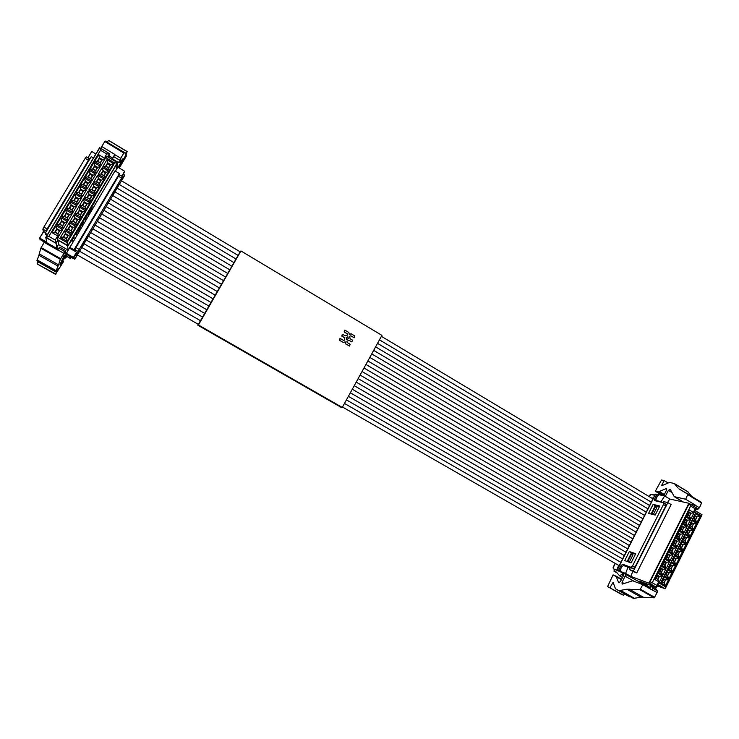 <?xml version="1.0" encoding="UTF-8"?>
<svg xmlns="http://www.w3.org/2000/svg" width="739" height="739" viewBox="0 0 739 739"><rect width="100%" height="100%" fill="white"/><g stroke="black" fill="none" stroke-linecap="round" stroke-linejoin="round"><path stroke-width="1.11" d="M48.737 227.409L54.908 217.137M42.437 233.589L43.37 231.501L42.844 229.164L43.887 227.076L85.207 158.34L86.251 156.89L89.41 158.811L88.403 160.252L85.207 158.34M90.14 154.137L87.83 157.841M44.331 242.41L39.897 238.965M42.345 233.542L39.296 238.623M88.403 160.252L47.139 228.951L46.215 231.612M89.391 159.726L89.437 158.802L86.251 156.89M80.819 173.988L86.906 163.864M123.672 174.265L124.651 175.466L74.815 259.241L70.113 256.766L70.168 258.317L66.602 256.285L66.455 253.976M73.66 258.29L74.815 259.241M67.563 254.604L68.025 255.047M45.846 242.18L46.594 242.604M70.916 257.218L70.168 258.317M124.789 174.94L122.711 178.432L122.194 178.127M75.812 254.733L76.939 255.38L74.824 258.946M76.939 255.38L79.175 249.422L121.602 178.108L122.572 176.639L121.759 179.882L122.711 178.432M87.535 235.926L81.456 246.142L81.355 247.741L87.35 237.653L87.535 235.926M112.568 195.272L118.489 185.313L119.081 182.903L113.085 192.981L112.568 195.272M121.602 160.354L122.055 160.622L123.08 158.626L119.801 162.423L120.439 159.356L118.452 162.58L124.078 152.483L125.14 153.315L127.154 151.698L123.265 160.566L126.369 156.058L119.293 168.03M122.055 160.622L118.083 167.3M118.258 167.411L122.739 160.104L119.542 166.709L118.905 166.33M119.053 167.882L119.542 166.709M105.104 140.992L124.078 152.483L105.114 140.992L101.742 146.525L101.446 148.779M106.767 141.999L125.454 153.112M108.855 140.465L106.924 141.888M62.381 261.144L63.027 261.514L60.118 265.199L66.482 254.521L64.173 258.918L65.697 257.532L65.762 258.087L65.337 257.837M66.769 256.387L65.762 258.087M47.13 244.009L47.545 243.149M37.319 261.44L36.959 260.534L55.868 271.241L56.016 272.035L59.194 268.017L55.693 274.003L37.347 264.045M37.153 263.518L38.114 261.902M38.936 255.269L40.774 248.212L60.321 259.352L58.557 264.848L58.048 266.123L38.936 255.269L36.959 260.534M58.806 248.221L59.804 247.177L65.882 250.678L64.93 251.722L58.806 248.221L57.624 250.013L44.238 242.355L40.774 248.212M66.334 253.902L60.016 264.47L63.97 255.87L63.831 254.262L65.882 250.678M57.744 249.819L63.877 253.329L64.93 251.722M63.877 253.329L60.321 259.352M58.048 266.123L55.868 271.241M37.301 261.449L56.025 272.044L37.264 261.412M55.693 274.003L63.48 261.671L63.406 261.135L63.027 261.514M79.175 249.422L75.969 247.574L118.452 176.224L119.432 174.755L122.545 176.658M75.969 247.574L74.861 251.223M86.722 237.284L87.35 237.653M118.489 185.313L117.861 184.944M119.561 160.151L113.594 156.548L114.776 154.396L101.742 146.525M126.628 155.005L126.166 154.719M113.594 156.548L112.54 158.959M119.108 175.18L119.413 173.554L115.007 170.912L66.39 253.366L68.173 250.096L67.092 242.66L114.674 162.95L104.892 157.056L107.598 156.816L117.63 162.719L116.143 169.665L117.806 167.134L115.45 171.18M93.299 204.574L94.121 202.532L93.299 204.574M91.784 207.105L93.243 204.14L91.784 207.105M88.172 213.165L88.468 212.01L88.172 213.165M87.599 214.125L87.895 212.971L87.599 214.125M87.045 215.049L86.186 216.379L87.045 215.049M86.879 214.763L87.128 214.255L86.879 214.763M74.251 237.866L73.567 238.595L74.02 237.736M78.528 229.321L80.449 225.45L78.242 229.155M81.493 224.194L80.523 225.82L81.493 224.194M84.015 220.12L85.844 216.675L84.015 220.12M86.408 215.548L86.657 215.049L86.408 215.548M94.213 203.04L95.765 199.77L94.213 203.04M83.452 221.072L82.537 222.448L83.452 221.072M82.011 223.492L82.269 222.587L82.011 223.492M82.047 222.873L82.278 222.384L82.047 222.873M89.678 210.476L88.717 212.093L89.678 210.476M90.176 209.793L90.962 208.019L90.176 209.793M72.912 240.064L71.96 241.598L72.912 240.064M72.45 239.076L75.47 233.736L72.45 239.076M89.373 212.509L90.685 209.664L89.373 212.509M87.812 215.123L89.123 212.287L87.812 215.123M86.094 217.432L85.234 219.224L86.094 217.432M81.733 225.312L83.655 221.46L81.456 225.146M76.099 234.762L77.087 232.452L76.099 234.762M79.322 229.358L81.225 225.524L79.036 229.192M77.807 231.889L78.805 229.58L77.807 231.889M90.925 209.894L92.246 207.049L90.925 209.894M68.173 250.096L58.538 244.572L57.993 240.212L67.979 245.948L117.63 162.719L107.598 156.816L109.437 153.749L106.73 153.98L100.513 150.229L99.608 147.671L45.753 237.385M58.538 248.572L56.718 247.537L58.538 244.572M66.371 253.061L64.977 252.258M45.781 242.281L40.026 239.482L39.657 238.069L46.779 242.143L45.744 237.404L48.839 236.388L55.203 240.046L57.088 236.905L67.092 242.66M45.485 242.604L45.31 241.875L58.122 249.2M64.589 252.904L73.42 258.576L73.41 257.394L66.39 253.366M56.718 247.537L56.118 243.343L45.744 237.404M73.41 257.394L76.57 252.202L69.558 248.175M119.413 173.554L74.02 249.773L74.02 250.733M74.02 249.773L69.521 247.186M122.36 176.51L124.669 171.263L121.796 176.178M124.669 171.263L117.806 167.134M109.076 157.555L109.714 153.777L99.691 147.874L46.04 237.274L56.118 243.343L57.901 239.861L67.886 245.597L117.353 162.691L114.674 162.95M117.926 166.598L116.928 165.998M95.848 153.934L91.71 151.449L87.95 157.915M45.624 232.6L43.73 231.51L39.657 238.069M93.428 157.961L91.239 156.65L45.236 233.238L45.476 234.355L47.037 235.251M76.57 252.202L76.533 253.329L73.429 258.585L68.053 255.509M74.593 251.066L74.87 250.586M110.093 190.256L114.85 182.284M78.556 243.233L83.267 235.316M107.885 156.844L109.705 153.758L107.885 156.834L117.584 162.691M57.088 236.905L57.901 239.861L56.025 242.992L55.203 240.046M45.236 233.238L47.472 234.522M104.892 157.056L106.73 153.98M100.513 150.229L48.839 236.388M101.169 165.36L94.601 161.435L98.666 154.654L105.215 158.589L101.169 165.36L100.338 163.023L97.326 161.222L94.601 161.435M96.476 173.194L89.899 169.268L93.973 162.478L100.541 166.414L96.476 173.194L95.664 170.838L92.643 169.037L89.899 169.268M91.775 181.046L85.188 177.129L89.271 170.321L95.848 174.247L91.775 181.046L90.971 178.672L87.941 176.88L85.188 177.129M87.073 188.907L80.468 184.999L84.56 178.182L91.146 182.099L87.073 188.907L86.269 186.524L83.239 184.732L80.468 184.999M82.352 196.786L75.729 192.897L79.83 186.062L86.435 189.96L82.352 196.786L81.558 194.394L78.519 192.602L75.729 192.897M77.623 204.685L70.99 200.796L75.101 193.951L81.724 197.849L77.623 204.685L76.838 202.274L73.789 200.481L70.99 200.796M72.893 212.601L66.242 208.721L70.353 201.858L76.995 205.747L72.893 212.601L72.108 210.172L69.06 208.389L66.242 208.721M68.145 220.527L61.476 216.656L65.605 209.784L72.256 213.663L68.145 220.527L67.369 218.079L64.311 216.305L61.476 216.656M104.799 178.164L98.25 174.256L102.305 167.467L108.845 171.383L104.799 178.164L103.968 175.799L100.966 174.007L98.25 174.256M100.116 185.997L93.557 182.099L97.622 175.3L104.171 179.207L100.116 185.997L99.294 183.623L96.282 181.831L93.557 182.099M95.433 193.849L88.846 189.96L92.929 183.152L99.488 187.05L95.433 193.849L94.61 191.466L91.599 189.674L88.846 189.96M90.731 201.719L84.135 197.84L88.218 191.013L94.795 194.902L90.731 201.719L89.918 199.318L86.897 197.535L84.135 197.84M86.02 209.608L79.415 205.738L83.507 198.893L90.103 202.772L86.02 209.608L85.216 207.188L82.186 205.405L79.415 205.738M81.299 217.506L74.685 213.645L78.777 206.791L85.391 210.661L81.299 217.506L80.505 215.077L77.466 213.303L74.685 213.645M76.57 225.423L69.937 221.571L74.048 214.707L80.671 218.568L76.57 225.423L75.784 222.975L72.745 221.201L69.937 221.571M71.84 233.358L65.189 229.515L69.3 222.633L75.941 226.485L71.84 233.358L71.055 230.891L68.006 229.127L65.189 229.515M109.464 170.339L102.933 166.423L106.979 159.652L113.51 163.578L109.464 170.339L108.633 167.993L105.631 166.201L102.933 166.423M63.388 228.471L56.709 224.619L60.838 217.728L67.508 221.589L63.388 228.471L62.621 226.014L59.554 224.24L56.709 224.619M67.092 241.311L60.422 237.478L64.552 230.577L71.203 234.42L67.092 241.311L66.316 238.826L63.258 237.062L60.422 237.478M58.621 236.434L51.924 232.582L56.072 225.681L62.75 229.543L58.621 236.434L57.864 233.958L54.788 232.185L51.924 232.582M92.551 205.479L92.994 204.574L92.551 205.479M81.502 224.046L80.754 225.312L81.502 224.046M83.331 220.804L82.768 222.051L83.378 220.832M88.892 211.539L89.622 210.273M88.948 211.566L89.622 210.264M72.856 239.907L72.2 241.191L72.884 239.926M73.364 237.515L72.949 238.309L73.263 237.459M97.326 161.222L99.395 157.776L102.407 159.578L105.215 158.589M98.666 154.654L99.395 157.776M102.407 159.578L100.338 163.023M92.643 169.037L94.712 165.591L97.724 167.393L100.541 166.414M93.973 162.478L94.712 165.591M97.724 167.393L95.664 170.838M87.941 176.88L90.019 173.416L93.04 175.217L95.848 174.247M89.271 170.321L90.019 173.416M93.04 175.217L90.971 178.672M83.239 184.732L85.318 181.267L88.338 183.06L91.146 182.099M84.56 178.182L85.318 181.267M88.338 183.06L86.269 186.524M78.519 192.602L80.597 189.129L83.636 190.921L86.435 189.96M79.83 186.062L80.597 189.129M83.636 190.921L81.558 194.394M73.789 200.481L75.877 197.008L78.916 198.791L81.724 197.849M75.101 193.951L75.877 197.008M78.916 198.791L76.838 202.274M69.06 208.389L71.147 204.897L74.196 206.68L76.995 205.747M70.353 201.858L71.147 204.897M74.196 206.68L72.108 210.172M64.311 216.305L66.408 212.814L69.457 214.587L72.256 213.663M65.605 209.784L66.408 212.814M69.457 214.587L67.369 218.079M100.966 174.007L103.026 170.561L106.028 172.363L108.845 171.383M102.305 167.467L103.026 170.561M106.028 172.363L103.968 175.799M96.282 181.831L98.352 178.385L101.354 180.177L104.171 179.207M97.622 175.3L98.352 178.385M101.354 180.177L99.294 183.623M91.599 189.674L93.659 186.219L96.68 188.002L99.488 187.05M92.929 183.152L93.659 186.219M96.68 188.002L94.61 191.466M86.897 197.535L88.966 194.071L91.987 195.853L94.795 194.902M88.218 191.013L88.966 194.071M91.987 195.853L89.918 199.318M82.186 205.405L84.264 201.932L87.294 203.715L90.103 202.772M83.507 198.893L84.264 201.932M87.294 203.715L85.216 207.188M77.466 213.303L79.553 209.821L82.583 211.594L85.391 210.661M78.777 206.791L79.553 209.821M82.583 211.594L80.505 215.077M72.745 221.201L74.824 217.719L77.872 219.492L80.671 218.568M74.048 214.707L74.824 217.719M77.872 219.492L75.784 222.975M68.006 229.127L70.094 225.635L73.143 227.4L75.941 226.485M69.3 222.633L70.094 225.635M73.143 227.4L71.055 230.891M105.631 166.201L107.691 162.756L110.684 164.557L113.51 163.578M106.979 159.652L107.691 162.756M110.684 164.557L108.633 167.993M59.554 224.24L61.651 220.739L64.718 222.513L67.508 221.589M60.838 217.728L61.651 220.739M64.718 222.513L62.621 226.014M63.258 237.062L65.355 233.561L68.404 235.325L71.203 234.42M64.552 230.577L65.355 233.561M68.404 235.325L66.316 238.826M54.788 232.185L56.894 228.684L59.961 230.448L62.75 229.543M56.072 225.681L56.894 228.684M59.961 230.448L57.864 233.958M100.255 162.719L102.093 159.652L99.479 158.072L97.64 161.148L100.255 162.719M95.571 170.543L97.419 167.457L94.795 165.887L92.948 168.972L95.571 170.543M90.879 178.376L92.726 175.291L90.103 173.72L88.255 176.806L90.879 178.376M86.186 186.219L88.033 183.133L85.401 181.572L83.544 184.658L86.186 186.219M81.475 194.089L83.322 190.985L80.69 189.433L78.833 192.528L81.475 194.089M76.754 201.969L78.611 198.865L75.969 197.313L74.103 200.417L76.754 201.969M72.025 209.867L73.882 206.754L71.23 205.202L69.364 208.315L72.025 209.867M67.277 217.783L69.152 214.661L66.492 213.118L64.626 216.231L67.277 217.783M103.109 170.866L101.271 173.942L103.885 175.503L105.723 172.427L103.109 170.866L101.474 174.062M98.435 178.681L96.587 181.766L99.211 183.327L101.049 180.242L98.435 178.681L96.791 181.886M93.751 186.514L91.904 189.609L94.527 191.161L96.375 188.075L93.751 186.514L92.107 189.729M89.059 194.366L87.202 197.461L89.835 199.013L91.682 195.918L89.059 194.366L87.405 197.581M84.348 202.237L82.5 205.34L85.133 206.883L86.99 203.788L84.348 202.237L82.703 205.46M79.636 210.116L77.78 213.229L80.422 214.772L82.278 211.668L79.636 210.116L77.983 213.349M74.916 218.023L73.05 221.137L75.701 222.67L77.558 219.557L74.916 218.023L73.263 221.257M70.187 225.931L68.321 229.053L70.972 230.586L72.838 227.473L70.187 225.931L68.524 229.173M107.774 163.06L105.936 166.127L108.55 167.698L110.379 164.621L107.774 163.06L106.139 166.257M62.529 225.709L64.404 222.587L61.743 221.044L59.868 224.166L62.529 225.709M65.438 233.866L63.572 236.988L66.233 238.521L68.099 235.399L65.438 233.866L63.776 237.108M57.771 233.653L59.647 230.522L56.977 228.988L55.102 232.12L57.771 233.653M99.479 158.072L97.871 161.287M101.788 160.169L99.395 158.728M94.795 165.887L93.179 169.111M97.123 167.956L94.731 166.524M90.103 173.72L88.486 176.944M92.449 175.753L90.047 174.33M85.401 181.572L83.775 184.796M87.765 183.577L85.364 182.154M80.69 189.433L79.064 192.667M83.073 191.41L80.662 189.988M75.969 197.313L74.334 200.555M78.371 199.262L75.96 197.84M71.23 205.202L69.605 208.453M73.66 207.132L71.24 205.71M66.492 213.118L64.856 216.37M68.939 215.012L66.51 213.599M105.428 172.917L103.017 171.476M100.772 180.713L98.361 179.272M96.107 188.519L93.687 187.087M91.433 196.343L89.003 194.911M86.749 204.186L84.32 202.754M82.057 212.038L79.618 210.615M77.355 219.908L74.907 218.485M72.644 227.797L70.196 226.383M110.074 165.139L107.672 163.698M61.743 221.044L60.099 224.305M64.21 222.91L61.78 221.506M67.914 235.704L65.466 234.281M56.977 228.988L55.333 232.249M59.471 230.827L57.032 229.423M629.305 551.543L635.734 553.687L631.106 562.869L624.723 560.624L629.305 551.543L631.642 552.901L631.18 553.825M635.485 554.185L631.642 552.901M622.127 566.203L621.037 565.575L622.7 564.282L630.829 567.21L632.538 565.898L663.456 504.497L663.336 502.677L654.634 500.636L654.699 498.927L655.807 499.582M617.241 569.575L655.308 494.215L656.953 494.456L654.699 498.927M655.567 494.151L617.434 569.64L620.058 570.877M621.037 565.575L618.737 570.12M653.1 504.404L659.77 505.993L655.197 515.065L648.574 513.374L653.1 504.404L655.41 505.781L655.013 506.584M627.716 560.679L627.291 561.529M665.673 504.081L665.802 505.901L634.921 567.275L633.212 568.577L624.326 565.843M651.576 513.393L651.244 514.058M659.4 506.742L655.41 505.781M658.135 495.167L656.953 494.456M648.981 496.469L650.948 494.437L654.772 495.287M617.434 569.64L620.03 571.302L613.333 568.799L623.042 572.965M642.496 584.096L640.02 582.729M657.22 494.622L661.008 493.855L661.534 495.278M652.472 494.779L654.976 494.881M618.183 567.709L617.739 567.543L618.792 565.464M653.544 497.726L653.091 497.578L653.562 497.68M615.144 563.367L613.148 567.312L613.333 568.799M680.767 500.571L680.342 501.384M695.223 509.947L698.022 509.162L699.436 507.785L701.773 502.538L678.855 488.812L691.501 496.137L687.612 491.574M701.773 502.538L687.917 494.151L685.644 499.241L674.227 496.626L670.208 489.227L668.389 490.391L671.945 492.534M663.751 495.758L666.569 490.012L666.55 488.479L659.308 491.481L655.336 491.241L661.497 480.027L664.028 480.516L661.784 485.726L669.479 482.419L674.319 483.509L677.885 487.888M665.303 496.359L668.389 490.391M617.287 573.021L613.897 571.081L614.672 569.557M613.897 571.081L616.52 572.152M623.18 573.039L619.753 575.93L616.114 571.921M622.155 584.124L632.667 580.78L642.828 584.678L639.992 589.731L654.209 597.833L657.11 592.623L657.276 590.831L652.814 588.281L651.382 586.092L655.742 588.595M622.099 584.087L622.072 582.332L625.102 576.152L626.654 574.582M623.707 573.344L623.522 575.552L620.372 581.658L618.7 582.738L616.261 576.743L621.444 579.69M624.39 593.86L623.67 595.292L607.606 586.563L613.084 574.84L616.261 576.743M609.98 587.551L613.111 582.443L615.495 588.817L633.535 598.424L640.925 597.167L626.931 589.223L639.992 589.731M626.931 589.223L619.651 590.553M640.574 582.452L639.364 583.348M655.826 588.641L657.276 590.831M654.209 597.833L640.925 597.167M633.535 598.424L615.689 588.928M623.67 595.292L621.24 594.276M691.704 504.968L691.713 504.22L695.159 504.986L685.644 499.241M660.019 494.058L655.336 491.241M667.733 482.752L664.028 480.516M695.159 504.986L694.023 506.363M652.814 588.281L652.565 590.239L642.828 584.678M649.83 588.678L651.382 586.092M657.276 585.953L665.211 588.743L665.525 586.784L700.895 515.785L693.773 511.508L694.9 510.584L702.032 514.75L694.9 510.584L696.267 507.85L695.14 508.765L690.623 506.039L688.887 503.277L669.737 499.019L664.629 495.952L661.054 501.707L656.02 500.515L656.075 498.807L657.424 496.128L659.133 494.751L664.629 495.952M644.842 585.427L650.348 587.56L645.193 584.614L646.533 585.122L646.994 583.93M646.533 585.122L639.466 581.076L656.417 587.505L648.897 583.191L688.887 503.277M663.049 502.612L663.65 501.633L667.853 502.594L671.123 504.552L636.75 572.928L632.75 571.459L630.81 576.383L648.897 583.191L652.26 582.748L656.879 585.399L658.273 582.609L665.525 586.784M630.81 576.383L625.6 573.399L628.048 567.192L623.411 565.511L621.748 566.804L620.372 569.529L620.317 571.404L625.6 573.399M624.289 573.667L643.826 584.309L641.018 583.237L644.971 585.5M650.348 587.56L651.142 585.5M658.273 582.609L657.895 584.706M656.879 585.399L656.417 587.505M669.737 499.019L667.557 502.529M667.853 502.594L633.425 571.016L629.434 569.557L629.942 568.273L628.048 567.192M629.434 569.557L632.75 571.459M640.685 582.517L641.018 583.237M662.255 502.428L661.054 501.707M689.007 503.351L696.277 507.832L689.182 503.573L649.341 583.191L656.574 587.339L657.969 584.549L665.211 588.715L702.004 514.861L700.895 515.785M633.425 571.016L636.75 572.928M653.461 514.242L656.851 507.527L655.456 506.695L654.856 506.548L651.465 513.263L653.461 514.242L652.066 513.411L655.456 506.695M629.591 561.585L633.018 554.786L631.605 553.973L628.178 560.772L629.591 561.585L628.178 560.772M693.773 511.508L695.14 508.765M690.623 506.039L652.26 582.748M690.983 518.824L686.217 515.961L689.238 509.919L694.004 512.783L690.983 518.824L689.45 516.321L687.261 515.009L686.217 515.961M687.501 525.808L682.725 522.953L685.755 516.894L690.522 519.757L687.501 525.808L685.968 523.295L683.769 521.983L682.725 522.953M684.009 532.801L679.224 529.955L682.254 523.886L687.039 526.741L684.009 532.801L682.476 530.279L680.277 528.976L679.224 529.955M680.508 539.803L675.714 536.967L678.753 530.898L683.538 533.734L680.508 539.803L678.984 537.271L676.776 535.969L675.714 536.967M677.007 546.823L672.204 543.996L675.243 537.909L680.046 540.745L677.007 546.823L675.483 544.283L673.275 542.98L672.204 543.996M673.497 553.853L668.684 551.035L671.733 544.939L676.536 547.765L673.497 553.853L671.973 551.303L669.765 550.001L668.684 551.035M669.977 560.901L665.155 558.084L668.213 551.978L673.026 554.795L669.977 560.901L668.462 558.333L666.245 557.04L665.155 558.084M666.458 567.958L661.627 565.15L664.684 559.035L669.506 561.843L666.458 567.958L664.943 565.372L662.726 564.088L661.627 565.15M693.551 529.41L688.785 526.574L691.806 520.524L696.563 523.369L693.551 529.41L692.009 526.907L689.82 525.595L688.785 526.574M690.069 536.394L685.302 533.567L688.323 527.507L693.08 530.343L690.069 536.394L688.526 533.881L686.337 532.579L685.302 533.567M686.586 543.396L681.801 540.569L684.831 534.5L689.607 537.336L686.586 543.396L685.044 540.865L682.854 539.562L681.801 540.569M683.085 550.407L678.3 547.59L681.34 541.511L686.115 544.329L683.085 550.407L681.561 547.858L679.363 546.564L678.3 547.59M679.594 557.428L674.79 554.619L677.829 548.532L682.624 551.349L679.594 557.428L678.06 554.869L675.862 553.576L674.79 554.619M676.083 564.457L671.28 561.658L674.319 555.562L679.123 558.37L676.083 564.457L674.559 561.889L672.351 560.605L671.28 561.658M672.573 571.506L667.76 568.716L670.809 562.601L675.612 565.409L672.573 571.506L671.058 568.928L668.841 567.644L667.76 568.716M669.054 578.563L664.232 575.783L667.289 569.658L672.102 572.457L669.054 578.563L667.539 575.977L665.322 574.693L664.232 575.783M697.025 522.436L692.277 519.591L695.288 513.55L700.027 516.404L697.025 522.436L695.482 519.942L693.293 518.63L692.277 519.591M662.929 575.025L658.089 572.226L661.156 566.092L665.987 568.901L662.929 575.025L661.414 572.429L659.197 571.145L658.089 572.226M665.534 585.639L660.703 582.859L663.761 576.725L668.583 579.515L665.534 585.639L664.019 583.034L661.802 581.75L660.703 582.859M659.391 582.101L654.542 579.311L657.608 573.178L662.458 575.967L659.391 582.101L657.886 579.496L655.659 578.212L654.542 579.311M652.066 513.411L651.465 513.263M631.605 553.973L631.032 553.779L627.605 560.568M687.261 515.009L688.794 511.942L690.983 513.254L694.004 512.783M689.238 509.919L688.794 511.942M690.983 513.254L689.45 516.321M683.769 521.983L685.312 518.907L687.501 520.219L690.522 519.757M685.755 516.894L685.312 518.907M687.501 520.219L685.968 523.295M680.277 528.976L681.82 525.891L684.018 527.193L687.039 526.741M682.254 523.886L681.82 525.891M684.018 527.193L682.476 530.279M676.776 535.969L678.328 532.884L680.527 534.186L683.538 533.734M678.753 530.898L678.328 532.884M680.527 534.186L678.984 537.271M673.275 542.98L674.818 539.886L677.026 541.188L680.046 540.745M675.243 537.909L674.818 539.886M677.026 541.188L675.483 544.283M669.765 550.001L671.317 546.906L673.525 548.199L676.536 547.765M671.733 544.939L671.317 546.906M673.525 548.199L671.973 551.303M666.245 557.04L667.797 553.936L670.014 555.229L673.026 554.795M668.213 551.978L667.797 553.936M670.014 555.229L668.462 558.333M662.726 564.088L664.278 560.975L666.495 562.268L669.506 561.843M664.684 559.035L664.278 560.975M666.495 562.268L664.943 565.372M689.82 525.595L691.353 522.528L693.542 523.831L696.563 523.369M691.806 520.524L691.353 522.528M693.542 523.831L692.009 526.907M686.337 532.579L687.88 529.494L690.069 530.796L693.08 530.343M688.323 527.507L687.88 529.494M690.069 530.796L688.526 533.881M682.854 539.562L684.388 536.477L686.586 537.78L689.607 537.336M684.831 534.5L684.388 536.477M686.586 537.78L685.044 540.865M679.363 546.564L680.905 543.479L683.095 544.772L686.115 544.329M681.34 541.511L680.905 543.479M683.095 544.772L681.561 547.858M675.862 553.576L677.404 550.481L679.603 551.774L682.624 551.349M677.829 548.532L677.404 550.481M679.603 551.774L678.06 554.869M672.351 560.605L673.903 557.502L676.102 558.795L679.123 558.37M674.319 555.562L673.903 557.502M676.102 558.795L674.559 561.889M668.841 567.644L670.393 564.541L672.601 565.825L675.612 565.409M670.809 562.601L670.393 564.541M672.601 565.825L671.058 568.928M665.322 574.693L666.874 571.58L669.091 572.864L672.102 572.457M667.289 569.658L666.874 571.58M669.091 572.864L667.539 575.977M693.293 518.63L694.826 515.563L697.006 516.875L700.027 516.404M695.288 513.55L694.826 515.563M697.006 516.875L695.482 519.942M659.197 571.145L660.749 568.032L662.975 569.316L665.987 568.901M661.156 566.092L660.749 568.032M662.975 569.316L661.414 572.429M661.802 581.75L663.354 578.637L665.571 579.921L668.583 579.515M663.761 576.725L663.354 578.637M665.571 579.921L664.019 583.034M655.659 578.212L657.22 575.099L659.447 576.383L662.458 575.967M657.608 573.178L657.22 575.099M659.447 576.383L657.886 579.496M689.385 516.071L690.762 513.337L688.859 512.192L687.482 514.935L689.385 516.071M685.903 523.046L687.279 520.302L685.367 519.157L684 521.91L685.903 523.046M682.42 530.029L683.787 527.276L681.885 526.14L680.508 528.893L682.42 530.029M678.919 537.022L680.296 534.269L678.384 533.133L677.007 535.886L678.919 537.022M675.418 544.033L676.804 541.271L674.883 540.135L673.506 542.897L675.418 544.033M671.917 551.054L673.294 548.283L671.372 547.156L669.996 549.918L671.917 551.054M668.398 558.084L669.783 555.312L667.862 554.185L666.476 556.957L668.398 558.084M664.878 565.123L666.264 562.351L664.343 561.224L662.948 564.005L664.878 565.123M691.418 522.778L690.05 525.521L691.944 526.658L693.311 523.914L691.418 522.778M687.935 529.743L686.568 532.496L688.471 533.623L689.838 530.879L687.935 529.743M684.453 536.726L683.076 539.479L684.988 540.615L686.355 537.863L684.453 536.726M680.961 543.728L679.584 546.481L681.497 547.608L682.873 544.855L680.961 543.728M677.469 550.731L676.083 553.493L678.005 554.619L679.381 551.857L677.469 550.731M673.959 557.751L672.582 560.522L674.504 561.64L675.88 558.878L673.959 557.751M670.458 564.79L669.072 567.561L670.994 568.679L672.379 565.908L670.458 564.79M666.938 571.829L665.553 574.609L667.483 575.727L668.86 572.947L666.938 571.829M694.891 515.813L693.524 518.556L695.417 519.693L696.785 516.958L694.891 515.813M661.359 572.18L662.744 569.399L660.814 568.282L659.419 571.062L661.359 572.18M663.419 578.886L662.033 581.667L663.964 582.785L665.349 580.004L663.419 578.886M657.821 579.247L659.216 576.466L657.285 575.348L655.89 578.129L657.821 579.247M687.963 515.222L689.108 512.94L690.762 513.337M689.108 512.94L688.628 512.654M684.48 522.196L685.635 519.886L687.279 520.302M685.635 519.886L685.155 519.6M680.989 529.179L682.152 526.842L683.787 527.276M682.152 526.842L681.672 526.556M677.487 536.172L678.67 533.817L680.296 534.269M678.67 533.817L678.19 533.53M673.986 543.183L675.178 540.8L676.804 541.271M675.178 540.8L674.698 540.514M670.476 550.204L671.677 547.793L673.294 548.283M671.677 547.793L671.197 547.507M666.957 557.243L668.176 554.804L669.783 555.312M668.176 554.804L667.696 554.518M663.437 564.282L664.675 561.825L666.264 562.351M664.675 561.825L664.185 561.538M693.311 523.914L691.196 523.212M690.503 525.789L691.658 523.489M689.838 530.879L687.732 530.168M687.03 532.773L688.194 530.436M686.355 537.863L684.259 537.124M683.538 539.756L684.72 537.401M682.873 544.855L680.776 544.098M680.046 546.758L681.238 544.375M679.381 551.857L677.284 551.091M676.554 553.77L677.755 551.359M675.88 558.878L673.792 558.084M673.044 560.79L674.264 558.361M672.379 565.908L670.301 565.095M669.534 567.829L670.763 565.372M668.86 572.947L666.79 572.125M666.024 574.877L667.262 572.392M696.785 516.958L694.66 516.275M693.986 518.833L695.122 516.552M659.909 571.349L661.156 568.854L662.744 569.399M661.156 568.854L660.666 568.568M665.349 580.004L663.28 579.154M662.495 581.944L663.751 579.422M656.38 578.415L657.636 575.893L659.216 576.466M657.636 575.893L657.147 575.616M239.999 251.713L240.942 250.955L381.924 335.367L342.277 407.448L198.44 324.984L197.812 325.197L198.301 324.338M240.942 250.955L198.44 324.984M344.559 330.176L344.152 331.977L347.182 333.779L347.432 335.053L345.242 335.829M351.136 333.788L349.27 334.444L348.873 332.448L344.882 330.157L344.3 331.959L347.33 333.76L347.589 335.035L345.279 335.848L342.582 334.333L341.991 336.125L344.356 337.529L344.836 339.995L343.635 340.42L340.273 338.508L339.672 340.3L343.321 342.462L345.196 341.797L345.584 343.801L349.547 346.064L350.147 344.272L347.127 342.48L346.877 341.196L349.178 340.383L351.856 341.898L352.457 340.106L350.101 338.711L349.621 336.245L350.813 335.82L354.166 337.732L354.757 335.94L351.136 333.788L349.261 334.416M350.702 335.866L354.323 337.741M349.067 340.42L352.004 341.908M345.048 341.843L345.436 343.811L349.686 346.074M339.958 338.508L339.524 340.319L343.321 342.462M342.259 334.342L341.843 336.143L344.198 337.538L344.688 340.014L343.598 340.393M342.277 407.448L340.965 407.244L197.812 325.197M240.175 251.823L198.348 324.366M346.138 337.474L346.517 339.404L348.318 338.767L347.94 336.836L346.138 337.474M348.318 338.767L347.792 336.892M346.517 339.367L348.171 338.776M46.095 231.03L42.844 229.164M47.139 228.951L43.887 227.076M65.106 256.156L63.933 255.491M76.56 252.562L78.011 253.394M121.602 178.108L118.452 176.224M74.879 249.616L78.085 251.454M119.783 162.294L118.942 161.786M112.882 158.137L109.344 155.994M127.034 151.624L108.698 140.502M123.755 152.973L104.772 141.472M120.633 158.192L114.665 154.58M118.471 162.534L112.522 158.95M37.338 264.035L55.785 274.474L37.338 264.045M37.116 259.897L56.072 270.631M58.557 264.848L39.379 253.948M41.125 247.537L60.681 258.687M40.026 239.482L45.476 242.595M109.668 153.749L99.626 147.689M633.212 568.577L630.829 567.21M634.921 567.275L632.538 565.898M665.802 505.901L663.456 504.497M622.7 564.282L625.046 565.64M652.565 498.613L653.091 497.578M649.969 494.945L649.147 496.571M615.31 563.469L613.065 567.903M623.577 575.432L621.675 574.351M634.311 581.408L625.102 576.152M683.399 502.058L674.836 496.894M665.885 488.479L666.79 489.033M664.389 494.539L659.308 491.481M661.183 493.846L657.701 491.749M661.821 484.895L662.689 485.421M688.148 492.008L674.633 483.805M701.764 503.12L687.907 494.724M699.436 507.785L695.076 505.153M698.022 509.162L696.175 508.044M621.499 574.702L623.411 575.792M624.169 583.524L622.072 582.332M619.097 582.812L618.488 582.461M607.643 586.581L621.287 594.304L607.606 586.563M613.573 583.801L612.252 583.053M615.763 588.965L629.573 596.779M620.852 590.618L634.764 598.498M643.004 597.01L628.981 589.038M640.519 589.288L654.736 597.389M652.648 590.073L657.11 592.623M657.876 584.752L665.045 588.872M620.418 571.45L624.418 573.741M656.186 500.589L657.368 501.301M122.572 176.639L119.432 174.755M119.773 162.404L118.896 161.869M112.845 158.229L109.326 156.105M127.136 151.56L108.818 140.447M118.452 162.58L112.513 158.996M62.639 260.701L63.406 261.135M59.804 247.177L65.891 250.669M67.97 245.902L117.621 162.7M109.695 153.758L99.608 147.671M56.109 243.307L57.984 240.175M665.848 504.155L663.502 502.751M663.927 495.426L661.442 493.929M683.132 502.003L674.439 496.756M687.824 491.703L674.319 483.509M678.855 488.812L680.046 489.532M619.809 575.958L622.561 577.529M615.596 575.857L621.656 579.302M651.355 586.064L655.798 588.614M665.211 588.743L702.013 514.852M624.316 573.695L620.381 571.441M644.87 585.445L640.981 583.228M696.304 507.739L688.96 503.314M694.956 510.492L702.032 514.75M656.574 587.366L657.959 584.577M696.277 507.832L694.919 510.575M657.304 501.282L656.075 500.552M110.527 199.207L229.986 269.947M371.735 353.889L644.584 515.462M97.317 221.414L217.506 291.683M360.096 375.061L634.468 535.479M81.807 247.491L202.855 317.197M346.434 399.891L622.607 558.952M90.685 232.563L211.234 302.602M354.249 385.684L629.388 545.521M119.293 184.464L238.263 255.518M379.467 339.838L651.29 502.169M112.725 195.512L232.055 266.336M373.675 350.369L646.265 512.136M99.525 217.7L219.585 288.053M362.045 371.523L636.159 532.135M84.034 243.75L204.952 313.548M348.392 396.335L624.307 555.589M121.482 180.787L240.332 251.916M381.398 336.337L652.971 498.853M92.902 228.85L213.322 298.962M356.198 382.137L631.088 542.177M106.13 206.597L225.829 277.18M367.865 360.937L641.212 522.122M114.915 191.826L234.134 262.724M375.606 346.859L647.937 508.811M101.733 213.996L221.672 284.423M363.985 367.985L637.84 528.791M86.251 240.018L207.049 309.89M350.341 392.788L625.998 552.236M77.355 254.983L198.551 324.486M342.508 407.032L619.199 565.695M79.59 251.223L200.749 320.865M344.476 403.457L620.908 562.324M95.109 225.127L215.418 295.323M358.147 378.599L632.778 538.823M117.104 188.149L236.203 259.121M377.537 343.349L649.618 505.494M103.931 210.292L223.751 280.802M365.925 364.456L639.531 525.457M88.468 236.295L209.146 306.242M352.3 389.231L627.697 548.874M108.328 202.892L227.908 273.559M369.805 357.408L642.902 518.787"/></g></svg>

